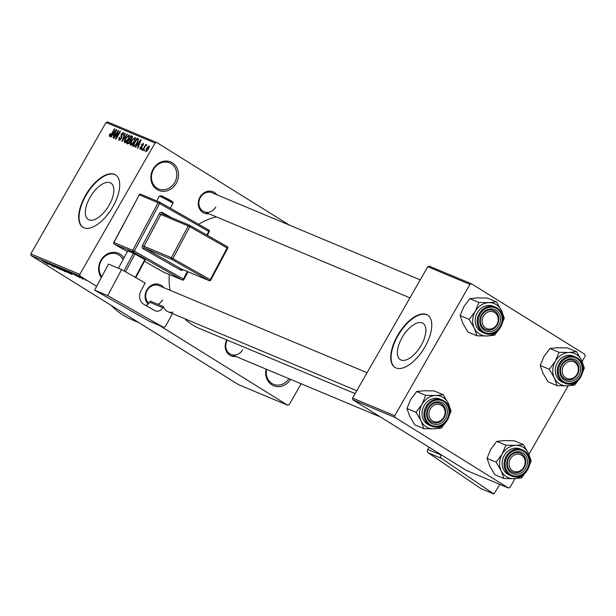 <?xml version="1.0" encoding="UTF-8"?>
<svg xmlns="http://www.w3.org/2000/svg" width="616" height="616" viewBox="0 0 616 616"><rect width="100%" height="100%" fill="white"/><g stroke="black" fill="none" stroke-linecap="round" stroke-linejoin="round"><path stroke-width="0.92" d="M101.294 277.6A15.431 13.537 -67.3 0 1 100.893 260.314A15.431 13.537 -67.3 0 1 123.947 257.965M123.061 259.636A14.145 12.405 112.7 0 0 117.309 254.192A14.145 12.405 112.7 0 0 101.278 260.668A14.145 12.405 112.7 0 0 101.779 276.692M153.176 169.015A15.431 13.537 -67.3 0 1 172.357 162.824A15.431 13.537 -67.3 0 1 176.23 183.36A15.431 13.537 -67.3 0 1 157.049 189.543A15.431 13.537 -67.3 0 1 153.176 169.015M174.698 182.521A14.145 12.405 112.7 0 0 169.593 162.901A14.145 12.405 112.7 0 0 153.569 169.377A14.145 12.405 112.7 0 0 158.674 188.996A14.145 12.405 112.7 0 0 174.698 182.521M421.128 345.437A21.421 10.187 -58.1 0 0 422.953 323.277A21.421 10.187 -58.1 0 0 402.14 337.491A21.421 10.187 -58.1 0 0 400.308 359.652A21.421 10.187 -58.1 0 0 421.128 345.437M424.925 346.947A30.862 14.676 -58.1 0 0 427.558 315.022A30.862 14.676 -58.1 0 0 397.566 335.504A30.862 14.676 -58.1 0 0 394.941 367.429A30.862 14.676 -58.1 0 0 424.925 346.947M427.743 315.146A30.862 14.676 -58.1 0 0 397.951 335.743A30.862 14.676 -58.1 0 0 395.133 367.544M90.082 197.32A21.421 10.187 121.9 0 1 110.895 183.106A21.421 10.187 121.9 0 1 109.071 205.267A21.421 10.187 121.9 0 1 88.257 219.481A21.421 10.187 121.9 0 1 90.082 197.32M112.874 206.776A30.862 14.676 -58.1 0 0 115.5 174.852A30.862 14.676 -58.1 0 0 85.516 195.334A30.862 14.676 -58.1 0 0 82.883 227.258A30.862 14.676 -58.1 0 0 112.874 206.776M115.693 174.975A30.862 14.676 -58.1 0 0 85.901 195.572A30.862 14.676 -58.1 0 0 83.083 227.373M227.335 340.14A10.287 9.024 112.7 0 0 227.319 340.163A10.287 9.024 112.7 0 0 231.031 354.439A10.287 9.024 112.7 0 0 242.689 349.726M148.14 304.096A11.573 10.149 -67.3 0 1 146.831 289.959A11.573 10.149 -67.3 0 1 163.733 287.641M367.067 372.726L158.874 285.608A10.287 9.024 112.7 0 0 147.224 290.321A10.287 9.024 112.7 0 0 148.864 303.326M208.97 213.767A11.573 10.149 -67.3 0 1 199.584 208.916A11.573 10.149 -67.3 0 1 200.007 197.105A11.573 10.149 -67.3 0 1 216.917 194.787M420.251 279.872L212.058 192.754A10.287 9.024 112.7 0 0 200.4 197.466A10.287 9.024 112.7 0 0 204.112 211.735A10.287 9.024 112.7 0 0 215.769 207.022M138.916 322.661L131.924 319.735A77.154 67.675 -67.3 0 1 111.465 305.575M355.109 393.609L199.276 328.405A59.151 51.883 -67.3 0 1 184.777 318.749M170.078 290.298A59.151 51.883 -67.3 0 1 169.261 274.528M81.705 278.309L82.659 278.909L81.705 278.309M78.679 276.723L75.961 275.106L78.679 276.723M77.169 275.629L76.669 275.383M79.218 277.269L80.172 277.862L79.218 277.269M77.755 276.546L73.373 274.005L77.755 276.546M72.18 274.112L67.876 271.348L72.249 273.981M69.108 273.065L64.264 270.54L62.124 268.923L69.031 273.011M63.148 270.578L56.172 266.428L63.078 270.516M47.994 264.303L41.595 260.352L48.163 264.457M80.134 276.084L31.123 255.578L30.8 253.869L79.811 274.374L80.134 276.084L96.635 286.355M159.814 325.671L287.58 405.189L289.173 404.673L301.139 383.776M31.123 255.578L238.569 384.677L287.58 405.189M47.725 263.879L43.42 261.115L47.802 263.748M47.078 262.916L54.377 267.067L47.109 262.87M56.557 267.598L50.412 264.025L56.557 267.598M56.618 267.868L56.233 267.406M51.259 264.433L51.605 264.903M54.616 265.796L60.199 269.508L52.044 264.726L59.213 268.93L54.616 265.796M65.15 271.171L66.02 271.941L64.896 271.471L58.173 267.29L65.15 271.171M69.885 272.865L71.91 274.405L70.848 273.966L64.126 269.777L69.885 272.865M82.706 278.417L79.218 276.445L82.706 278.417M85.123 279.741L86.078 280.334L85.123 279.741M79.811 274.374L155.047 142.997L106.037 122.492L107.638 121.976L156.649 142.481L289.497 225.156M144.337 150.935L143.975 150.781L144.614 149.673L144.337 150.935M141.849 149.896L141.488 149.742L142.127 148.633L141.849 149.896M135.551 147.255L135.166 147.101L140.733 139.77L141.118 139.924L137.807 148.202L137.43 148.048L138.446 145.584L137.199 145.06L135.551 147.255M135.297 137.399L134.234 141.888L132.271 144.537L130.554 145.291L130.207 143.636L131.385 140.81L135.227 137.345M129.337 134.904L128.274 139.393L126.311 142.042L124.594 142.796L124.255 141.141L125.425 138.315L129.268 134.85M118.903 140.417L119.211 137.283L119.627 137.337L119.458 139.524L120.959 138.492L121.159 134.096L123.416 132.394L123.177 135.181L122.753 135.127L122.907 133.31L121.167 135.12L121.837 136.544L121.329 138.631L118.78 140.356M119.373 139.478L120.243 140.009L119.373 139.478M111.096 137.029L110.718 136.868L116.285 129.537L116.663 129.691L113.359 137.969L112.974 137.815L113.999 135.351L112.743 134.827L111.096 137.029M30.8 253.869L106.037 122.492M109.471 136.475L109.217 135.682L110.079 133.718L110.503 133.764L110.01 135.566L110.741 135.143L114.453 128.767L114.815 128.921L111.789 134.211L109.394 136.429M109.971 135.551L110.611 135.944L109.971 135.551M114.137 138.3L113.775 138.146L118.234 130.353L118.619 130.515L116.57 137.406L120.151 131.154L120.513 131.308L116.054 139.101L115.662 138.939L117.71 132.063L114.137 138.3M121.868 141.534L124.902 133.141L125.279 133.302L122.191 140.54L127.096 134.057L127.474 134.219L121.868 141.534M132.401 136.329L132.032 138.554L130.708 140.024L130.107 142.142L127.689 143.967L126.565 143.497L131.031 135.705L132.301 136.251M133.587 146.439L132.525 145.992L136.991 138.2L138.007 138.623L138.5 139.008L137.214 143.074L133.587 146.439M139.986 149.241L140.14 147.047L140.564 147.101L140.471 148.441L141.464 147.763L141.588 144.637L143.328 143.366L143.243 145.33L142.82 145.284L142.881 144.175L142.019 144.675L141.911 147.778L139.894 149.195M140.417 148.41L141.11 148.833L140.417 148.41M142.889 150.327L142.527 150.181L145.769 144.506L145.615 145.569L146.623 144.737L146.793 145.191L145.299 146.261L142.889 150.327M146.654 144.76L146.793 145.191M145.807 151.675L146.477 148.317L149.172 145.807L148.533 149.103L145.73 151.636M394.71 415.738L395.033 417.448L352.868 399.799L352.545 398.09L394.71 415.738L469.954 284.361L427.781 266.713L429.383 266.197L471.548 283.845L584.877 354.369L585.2 356.087L582.112 361.469M352.868 399.799L466.189 470.331L508.362 487.98L509.963 487.464L515.007 478.655M528.936 454.323L568.183 385.801M395.033 417.448L508.362 487.98M352.545 398.09L427.781 266.713M471.548 283.845L469.954 284.361M198.675 224.316A59.151 51.883 -67.3 0 1 216.409 216.878M290.613 379.371A15.431 13.537 -67.3 0 1 273.566 385.716A15.431 13.537 -67.3 0 1 266.12 369.123M235.89 356.471A11.573 10.149 -67.3 0 1 226.542 351.682A11.573 10.149 -67.3 0 1 226.85 339.94M156.649 142.481L155.047 142.997M157.942 304.289A10.287 9.024 112.7 0 0 162.585 299.884M266.613 369.323A14.145 12.405 112.7 0 0 273.496 384.292A14.145 12.405 112.7 0 0 288.981 378.686M110.21 136.305L109.217 135.682M115.023 131.839L113.383 133.972L114.399 134.388L116.031 130.438L115.023 131.839M114.645 134.75L113.383 133.972M118.095 132.301L117.71 132.063M124.817 141.495L124.255 141.141M128.659 135.713L125.779 138.484L125.11 141.888L127.928 139.216L128.782 137.391L128.659 135.713L129.56 136.275L128.775 135.79M125.918 142.388L125.04 141.849L125.91 142.388M132.579 136.675L131.031 135.705M130.869 136.767L129.537 139.101L130.646 139.47L131.601 138.531L131.501 137.037L130.869 136.767M130.869 139.924L129.537 139.101M132.463 137.599L131.501 137.037M131.093 139.747L130.646 139.47M129.021 140.009L127.45 142.743L128.22 143.066L129.737 141.996L129.73 140.309L129.021 140.009M128.929 143.659L127.45 142.743M129.167 143.443L128.652 143.12M129.037 143.566L128.22 143.066M130.777 143.982L130.207 143.636M134.611 138.207L131.739 140.979L131.069 144.383L133.888 141.711L134.742 139.886L134.611 138.207L135.52 138.769L134.735 138.284M131.878 144.883L131 144.344L131.87 144.883M138.561 139.178L136.991 138.2M136.829 139.262L133.41 145.237L134.065 145.507L135.628 144.752L136.86 142.912L137.899 139.901L136.829 139.262M134.865 146.138L133.41 145.237M138.469 140.256L137.476 139.532M134.958 146.069L134.065 145.507M139.478 142.073L137.838 144.198L138.846 144.621L140.487 140.671L139.478 142.073M139.093 144.983L137.838 144.198M142.073 147.47L141.665 147.216M148.695 146.608L146.847 148.464L146.285 150.874L148.14 149.01L148.695 146.608L149.426 147.062L148.779 146.662M146.924 151.267L146.231 150.843L146.924 151.274M45.445 262.362L48.071 263.864L45.445 262.362M58.99 267.945L62.586 270.17M60.668 268.946L58.967 267.991M62.278 270.231L60.638 269M59.321 267.929L62.324 269.585L59.39 267.798M61.762 269.092L62.393 269.492M62.116 269.669L65.542 271.556L62.185 269.538M64.95 270.432L62.917 269.415L64.634 270.701L68.538 272.665M66.628 271.44L64.919 270.486M68.23 272.726L66.597 271.494M65.273 270.424L71.079 273.897L65.35 270.293M69.901 272.595L72.526 274.097L69.901 272.595M82.421 278.24L83.776 279.094M83.591 279.171L82.39 278.293M433.764 428.852A16.971 14.884 -67.3 0 1 426.303 426.88A16.971 14.884 -67.3 0 1 421.09 420.967L423.839 428.667L433.764 428.852L441.372 428.066L447.393 420.073L451.089 411.103L448.34 403.403L443.274 394.725L435.666 395.51L425.733 395.326L422.037 404.296L416.016 412.289L421.09 420.967A16.971 14.884 -67.3 0 1 422.037 404.296A16.971 14.884 -67.3 0 1 435.666 395.51A16.971 14.884 -67.3 0 1 448.34 403.403A16.971 14.884 -67.3 0 1 447.393 420.073A16.971 14.884 112.7 0 1 433.764 428.852M431.254 423.153A11.573 10.149 -67.3 0 1 428.351 407.761A11.573 10.149 -67.3 0 1 442.735 403.118A11.573 10.149 -67.3 0 1 445.637 418.518A11.573 10.149 -67.3 0 1 431.254 423.153M441.526 403.988A10.287 9.024 112.7 0 0 440.394 403.411A10.287 9.024 112.7 0 0 428.405 408.755A10.287 9.024 112.7 0 0 431.323 421.806A10.287 9.024 112.7 0 0 432.455 422.391A10.287 9.024 112.7 0 0 444.452 417.04A10.287 9.024 112.7 0 0 441.526 403.988M427.704 424.432A14.145 12.405 112.7 0 0 429.26 425.233L431.192 426.041A14.145 12.405 -67.3 0 1 429.637 425.24A14.145 12.405 -67.3 0 1 425.625 407.299A14.145 12.405 -67.3 0 1 442.111 399.946A14.145 12.405 -67.3 0 1 443.666 400.747A14.145 12.405 -67.3 0 1 447.686 418.688A14.145 12.405 -67.3 0 1 431.192 426.041C444.713 432.655 456.918 407.954 443.689 400.762L440.178 399.137A14.145 12.405 112.7 0 0 423.685 406.491A14.145 12.405 112.7 0 0 427.704 424.432M416.016 412.289L406.945 408.493L409.694 416.193L414.768 424.871L423.839 428.667M406.945 408.493L410.641 399.522L416.662 391.53L425.733 395.326M416.662 391.53L424.27 390.744L434.203 390.937L443.274 394.725M431.608 407.137A9.001 7.893 112.7 0 0 430.992 419.635A9.001 7.893 112.7 0 0 442.388 419.142A9.001 7.893 112.7 0 0 443.004 406.637A9.001 7.893 112.7 0 0 431.608 407.137M442.588 419.758A10.287 9.024 -67.3 0 1 432.455 422.391A10.287 9.024 -67.3 0 1 430.268 406.036A10.287 9.024 -67.3 0 1 440.394 403.411A10.287 9.024 -67.3 0 1 442.588 419.758M509.463 460.883A9.001 7.893 112.7 0 0 514.452 471.579A9.001 7.893 112.7 0 0 524.716 465.08A9.001 7.893 112.7 0 0 519.727 454.392A9.001 7.893 112.7 0 0 509.463 460.883M525.24 465.142A10.287 9.024 -67.3 0 1 512.55 472.233A10.287 9.024 -67.3 0 1 507.807 460.345A10.287 9.024 -67.3 0 1 520.497 453.253A10.287 9.024 -67.3 0 1 525.24 465.142M497.797 322.384A9.001 7.893 112.7 0 0 492.808 311.688A9.001 7.893 112.7 0 0 482.551 318.187A9.001 7.893 112.7 0 0 487.533 328.875A9.001 7.893 112.7 0 0 497.797 322.384M480.888 317.648A10.287 9.024 -67.3 0 1 493.578 310.556A10.287 9.024 -67.3 0 1 498.321 322.445A10.287 9.024 -67.3 0 1 485.631 329.537A10.287 9.024 -67.3 0 1 480.888 317.648M575.66 376.13A9.001 7.893 112.7 0 0 576.276 363.632A9.001 7.893 112.7 0 0 564.88 364.125A9.001 7.893 112.7 0 0 564.264 376.63A9.001 7.893 112.7 0 0 575.66 376.13M563.54 363.032A10.287 9.024 -67.3 0 1 573.673 360.399A10.287 9.024 -67.3 0 1 575.86 376.753A10.287 9.024 -67.3 0 1 565.727 379.379A10.287 9.024 -67.3 0 1 563.54 363.032M503.934 478.509L494.864 474.713L489.789 466.043L487.048 458.343L496.119 462.139L501.185 470.809L503.934 478.509L513.86 478.701L521.467 477.916L527.488 469.916L531.185 460.945L528.436 453.253L523.369 444.575L515.761 445.36A16.971 14.884 -67.3 0 1 523.23 447.339A16.971 14.884 -67.3 0 1 528.436 453.253A16.971 14.884 -67.3 0 1 527.488 469.916A16.971 14.884 -67.3 0 1 513.86 478.701A16.971 14.884 -67.3 0 1 501.185 470.809A16.971 14.884 -67.3 0 1 502.14 454.146L496.119 462.139M522.83 452.968A11.573 10.149 -67.3 0 1 525.733 468.36A11.573 10.149 -67.3 0 1 511.357 473.003A11.573 10.149 -67.3 0 1 508.446 457.603A11.573 10.149 -67.3 0 1 522.83 452.968M511.419 471.656A10.287 9.024 112.7 0 0 512.55 472.233A10.287 9.024 112.7 0 0 524.547 466.89A10.287 9.024 112.7 0 0 521.621 453.838A10.287 9.024 112.7 0 0 520.497 453.253A10.287 9.024 112.7 0 0 508.5 458.604A10.287 9.024 112.7 0 0 511.419 471.656M520.274 448.979A14.145 12.405 112.7 0 0 503.78 456.333A14.145 12.405 112.7 0 0 507.8 474.282A14.145 12.405 112.7 0 0 509.355 475.082L511.288 475.891A14.145 12.405 -67.3 0 1 509.74 475.09A14.145 12.405 -67.3 0 1 505.721 457.149A14.145 12.405 -67.3 0 1 522.214 449.796A14.145 12.405 -67.3 0 1 523.762 450.596A14.145 12.405 -67.3 0 1 527.781 468.537A14.145 12.405 -67.3 0 1 511.288 475.891C524.809 482.505 537.013 457.796 523.793 450.604L520.274 448.979M487.048 458.343L490.736 449.372L496.765 441.379L504.365 440.594L514.298 440.779L523.369 444.575M496.765 441.379L505.836 445.168L502.14 454.146A16.971 14.884 112.7 0 1 515.761 445.36L505.836 445.168M486.948 335.997A16.971 14.884 -67.3 0 1 479.479 334.026A16.971 14.884 -67.3 0 1 474.266 328.112L477.015 335.812L486.948 335.997L494.548 335.212L500.569 327.219L504.265 318.249L501.524 310.549L496.45 301.871L488.842 302.656L478.917 302.471L475.221 311.442L469.2 319.435L474.266 328.112A16.971 14.884 -67.3 0 1 475.221 311.442A16.971 14.884 -67.3 0 1 488.842 302.656A16.971 14.884 -67.3 0 1 501.524 310.549A16.971 14.884 -67.3 0 1 500.569 327.219A16.971 14.884 112.7 0 1 486.948 335.997M484.438 330.299A11.573 10.149 -67.3 0 1 481.527 314.899A11.573 10.149 -67.3 0 1 495.911 310.264A11.573 10.149 -67.3 0 1 498.821 325.664A11.573 10.149 -67.3 0 1 484.438 330.299M494.702 311.134A10.287 9.024 112.7 0 0 493.578 310.556A10.287 9.024 112.7 0 0 481.581 315.9A10.287 9.024 112.7 0 0 484.507 328.952A10.287 9.024 112.7 0 0 485.631 329.537A10.287 9.024 112.7 0 0 497.628 324.185A10.287 9.024 112.7 0 0 494.702 311.134M496.896 307.923A14.145 12.405 -67.3 0 1 500.847 325.864A14.145 12.405 -67.3 0 1 484.368 333.187C497.89 339.801 510.094 315.092 496.873 307.908L493.354 306.275A14.145 12.405 112.7 0 0 476.861 313.629A14.145 12.405 112.7 0 0 480.88 331.577A14.145 12.405 112.7 0 0 482.436 332.378L484.368 333.187A14.145 12.405 -67.3 0 1 482.821 332.386A14.145 12.405 -67.3 0 1 478.801 314.445A14.145 12.405 -67.3 0 1 495.295 307.091A14.145 12.405 -67.3 0 1 496.843 307.892M469.2 319.435L460.129 315.638L462.87 323.338L467.944 332.016L477.015 335.812M460.129 315.638L463.825 306.668L469.846 298.675L478.917 302.471M469.846 298.675L477.446 297.89L487.379 298.075L496.45 301.871M557.11 385.655L548.04 381.858L542.966 373.188L540.224 365.488L549.295 369.284L554.369 377.955L557.11 385.655L567.043 385.847L574.643 385.062L580.665 377.061L584.361 368.091L581.62 360.391L576.545 351.721L568.945 352.506A16.971 14.884 -67.3 0 1 576.407 354.485A16.971 14.884 -67.3 0 1 581.62 360.391A16.971 14.884 -67.3 0 1 580.665 377.061A16.971 14.884 -67.3 0 1 567.043 385.847A16.971 14.884 -67.3 0 1 554.369 377.955A16.971 14.884 -67.3 0 1 555.316 361.284L549.295 369.284M576.006 360.106A11.573 10.149 -67.3 0 1 578.917 375.506A11.573 10.149 -67.3 0 1 564.533 380.149A11.573 10.149 -67.3 0 1 561.63 364.749A11.573 10.149 -67.3 0 1 576.006 360.106M564.602 378.801A10.287 9.024 112.7 0 0 565.727 379.379A10.287 9.024 112.7 0 0 577.723 374.035A10.287 9.024 112.7 0 0 574.805 360.984A10.287 9.024 112.7 0 0 573.673 360.399A10.287 9.024 112.7 0 0 561.677 365.75A10.287 9.024 112.7 0 0 564.602 378.801M573.45 356.125A14.145 12.405 112.7 0 0 556.956 363.478A14.145 12.405 112.7 0 0 560.976 381.42A14.145 12.405 112.7 0 0 562.531 382.228L564.472 383.036A14.145 12.405 -67.3 0 1 562.916 382.236A14.145 12.405 -67.3 0 1 558.897 364.295A14.145 12.405 -67.3 0 1 575.39 356.941A14.145 12.405 -67.3 0 1 576.946 357.742L573.45 356.125M540.224 365.488L543.92 356.518L549.942 348.525L557.542 347.74L567.475 347.925L576.545 351.721M549.942 348.525L559.012 352.314L555.316 361.284A16.971 14.884 112.7 0 1 568.945 352.506L559.012 352.314M428.32 452.891A2.572 2.256 -67.3 0 1 427.789 449.434L440.894 454.916A2.572 2.256 112.7 0 0 441.426 458.373L428.32 452.891L480.803 488.542L493.909 494.024L499.83 484.407M427.789 449.434L429.121 447.262M441.426 458.373L493.909 494.024M108.493 264.072L121.598 269.554L107.723 295.634L94.618 290.151L108.493 264.072M173.142 312.127A10.287 9.024 -67.3 0 1 168.029 311.742A10.287 9.024 -67.3 0 1 163.325 306.545L162.716 307.677A6.429 5.636 -67.3 0 1 155.324 310.818A6.429 5.636 -67.3 0 1 154.793 310.556L143.982 304.42A10.287 9.024 -67.3 0 1 140.956 290.883L145.176 282.944L121.598 269.554M150.065 321.583A2.572 2.256 -67.3 0 1 149.626 321.398L162.732 326.88L107.723 295.634M162.732 326.88A2.572 2.256 112.7 0 0 165.904 325.725L172.38 313.559M149.626 321.398L94.618 290.151M145.815 305.459A6.429 5.636 112.7 0 0 149.611 302.194L162.716 307.677M163.325 306.545L150.212 301.062L149.611 302.194M118.472 268.245L127.743 250.828L134.996 254.008L145.23 259.906L135.805 277.624M124.016 270.932L133.441 253.215M134.996 254.008L125.533 271.787M135.358 277.369L144.822 259.59M121.876 137.252L120.898 136.644M130.969 139.847L130.222 139.385M142.204 147.193L141.488 146.747M430.361 424.717A13.375 11.727 112.7 0 0 446.985 419.35A13.375 11.727 112.7 0 0 443.628 401.555A13.375 11.727 112.7 0 0 427.011 406.922A13.375 11.727 112.7 0 0 430.361 424.717M523.723 451.405A13.375 11.727 112.7 0 0 507.107 456.772A13.375 11.727 112.7 0 0 510.464 474.566A13.375 11.727 112.7 0 0 527.08 469.2A13.375 11.727 112.7 0 0 523.723 451.405M483.545 331.862A13.375 11.727 112.7 0 0 500.161 326.495A13.375 11.727 112.7 0 0 496.804 308.701A13.375 11.727 112.7 0 0 480.187 314.068A13.375 11.727 112.7 0 0 483.545 331.862M576.899 358.55A13.375 11.727 112.7 0 0 560.283 363.917A13.375 11.727 112.7 0 0 563.64 381.712A13.375 11.727 112.7 0 0 580.257 376.345A13.375 11.727 112.7 0 0 576.899 358.55M576.992 357.773A14.145 12.405 -67.3 0 1 580.95 375.714A14.145 12.405 -67.3 0 1 564.472 383.036C577.993 389.651 590.19 364.942 576.969 357.75M159.236 196.188L161.631 195.834C170.84 200.87 173.974 201.224 172.857 203.434A7.715 0.393 -152 0 0 167.906 200.377A7.715 0.393 -152 0 0 160.152 196.466A7.715 0.393 -152 0 0 159.236 196.188L156.718 200.924M161.739 195.888L171.564 201.47M206.837 235.027L208.747 231.431L159.629 203.534L134.296 251.151L183.406 279.056L187.41 271.533M162.416 213.891A1.286 0.616 119.6 0 1 162.509 212.551A2.572 2.256 112.7 0 0 159.336 213.706L142.442 245.453A2.572 2.256 112.7 0 0 143.205 248.833L180.534 270.039A2.572 2.256 112.7 0 0 183.044 269.708M162.509 212.551L171.725 217.787M163.371 272.049A1.286 0.616 -60.4 0 0 163.402 272.064L144.483 261.315L163.433 272.079L182.236 279.949L133.118 252.052L114.314 244.182A1.286 1.124 -67.3 0 1 113.937 242.488L132.74 250.358L158.081 202.741L139.278 194.872L113.906 242.542M159.729 202.194L208.778 230.061A1.286 0.616 119.6 0 1 208.816 230.076L159.698 202.179A1.286 1.286 0 0 0 159.559 202.11A1.286 1.124 -67.3 0 1 159.667 202.164A1.286 0.616 -60.4 0 1 159.698 202.179A1.286 0.616 -60.4 0 1 159.629 203.534L158.081 202.741A1.286 1.124 -67.3 0 1 159.559 202.11L140.756 194.24A1.286 1.286 0 0 0 139.124 194.825L139.278 194.872A1.286 1.124 -67.3 0 1 140.856 194.294L159.444 202.071M139.247 194.925L113.783 242.442A1.286 1.286 0 0 0 114.283 244.167A1.286 0.616 119.6 0 0 114.314 244.182L127.343 251.582L114.283 244.167A1.286 0.616 119.6 0 1 114.23 244.129M171.356 257.696L188.242 225.949L160.892 214.499L143.998 246.246L171.356 257.696L210.233 279.695L227.127 247.948L189.797 226.742L172.904 258.489A1.286 0.616 -60.4 0 1 171.733 259.382L144.375 247.94L181.705 269.138L209.063 280.588L171.733 259.382A1.286 1.124 -67.3 0 1 171.356 257.696M159.336 213.706L160.892 214.499A1.286 1.124 -67.3 0 1 162.478 213.921L189.613 225.279M189.89 225.402L227.158 246.577A1.286 0.616 -60.4 0 1 227.189 246.593A1.286 0.616 -60.4 0 1 227.127 247.948L227.535 248.263M181.928 269.231A1.286 1.124 -67.3 0 1 181.812 269.192L209.163 280.642A1.286 1.124 -67.3 0 0 210.649 280.01L210.233 279.695A1.286 0.616 -60.4 0 1 209.063 280.588A1.286 1.124 -67.3 0 0 209.163 280.642A1.286 1.286 0 0 0 210.795 280.057L227.689 248.31A1.286 1.286 0 0 0 227.189 246.593L189.859 225.387A1.286 0.616 -60.4 0 0 189.828 225.371A1.286 1.286 0 0 0 189.72 225.317A1.286 1.124 -67.3 0 1 189.828 225.371A1.286 0.616 -60.4 0 1 189.797 226.742L188.242 225.949A1.286 1.124 -67.3 0 1 189.72 225.317L162.37 213.875M181.812 269.192A1.286 1.124 -67.3 0 1 181.705 269.138A1.286 0.616 119.6 0 0 180.534 270.039M143.205 248.833A1.286 0.616 119.6 0 1 144.375 247.94A1.286 1.124 -67.3 0 1 143.998 246.246L142.442 245.453M208.816 230.076A1.286 0.616 119.6 0 1 208.747 231.431L209.317 231.801A1.286 1.286 0 0 0 208.816 230.076M209.163 231.755L207.423 235.358M163.648 272.172A1.286 1.124 -67.3 0 1 163.54 272.133L182.344 280.003A1.286 1.124 -67.3 0 0 183.822 279.371L183.406 279.056A1.286 0.616 119.6 0 1 182.236 279.949A1.286 1.124 -67.3 0 0 182.344 280.003A1.286 1.286 0 0 0 183.976 279.418L188.034 271.795M134.296 251.151L132.74 250.358A1.286 1.124 -67.3 0 0 133.118 252.052A1.286 0.616 -60.4 0 0 134.296 251.151M137.653 139.624L138.5 140.148M168.029 311.742L356.764 390.713M380.403 416.94L231.031 354.439M409.94 297.859L204.112 211.735M172.857 203.434L170.316 208.216M162.947 326.988L149.842 321.498"/></g></svg>
